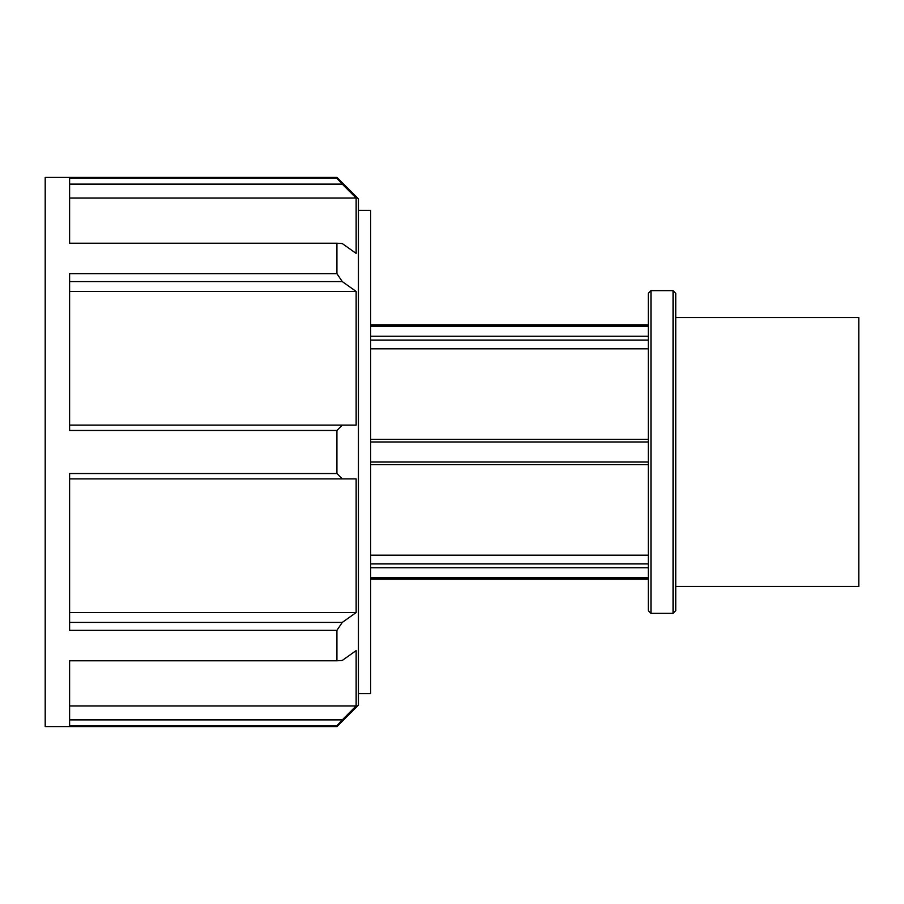 <?xml version="1.0" encoding="UTF-8"?>
<svg xmlns="http://www.w3.org/2000/svg" width="904" height="904" viewBox="0 0 904 904"><rect width="100%" height="100%" fill="white"/><g stroke="black" fill="none" stroke-linecap="round" stroke-linejoin="round"><path stroke-width="1.36" d="M370.64 326.197L648.281 326.197M648.281 336.22L370.64 336.22M370.64 340.085L648.281 340.085M648.281 563.915L370.64 563.915M370.64 567.78L648.281 567.78M370.64 555.18L648.281 555.18M648.281 577.803L370.64 577.803M648.281 348.82L370.64 348.82M673.051 452L673.051 613.341L675.74 610.652L675.74 293.348L673.051 290.659L673.051 452M650.97 290.659L648.281 293.348L648.281 610.652L650.97 613.341L650.97 290.659L673.051 290.659M648.281 439.287L370.64 439.287M370.64 441.966L648.281 441.966M648.281 462.034L370.64 462.034M370.64 464.712L648.281 464.712M336.921 630.337L336.921 660.79L69.608 660.79L69.608 725.742L336.921 725.742L336.921 726.59L358.436 705.075L358.436 198.925L336.921 177.41L336.921 178.257L69.608 178.257L69.608 243.21L336.921 243.21L336.921 273.663L69.608 273.663L69.608 430.462L336.921 430.462L336.921 473.538L69.608 473.538L69.608 630.337L336.921 630.337L342.277 622.415L69.608 622.415M69.608 478.894L342.277 478.894L336.921 473.538M342.277 478.894L356.142 478.894L356.142 612.55L342.277 622.415M69.608 705.945L356.142 705.945L356.142 650.586L342.277 660.44L336.921 660.79M356.142 705.945L342.277 719.889L69.608 719.889M336.921 725.742L342.277 719.889M69.608 184.111L342.277 184.111L336.921 178.257M342.277 184.111L356.142 198.055L356.142 253.414L342.277 243.56L336.921 243.21M69.608 281.585L342.277 281.585L336.921 273.663M342.277 281.585L356.142 291.45L356.142 425.106L69.608 425.106M336.921 430.462L342.277 425.106M336.921 177.41L45.2 177.41L45.2 726.59L336.921 726.59M69.608 612.55L356.142 612.55M356.142 291.45L69.608 291.45M356.142 198.055L69.608 198.055M358.436 210.361L370.64 210.361L370.64 693.639L358.436 693.639M675.74 317.553L858.8 317.553L858.8 586.447L675.74 586.447M370.64 579.125L648.281 579.125M370.64 324.875L648.281 324.875M650.97 613.341L673.051 613.341"/></g></svg>
